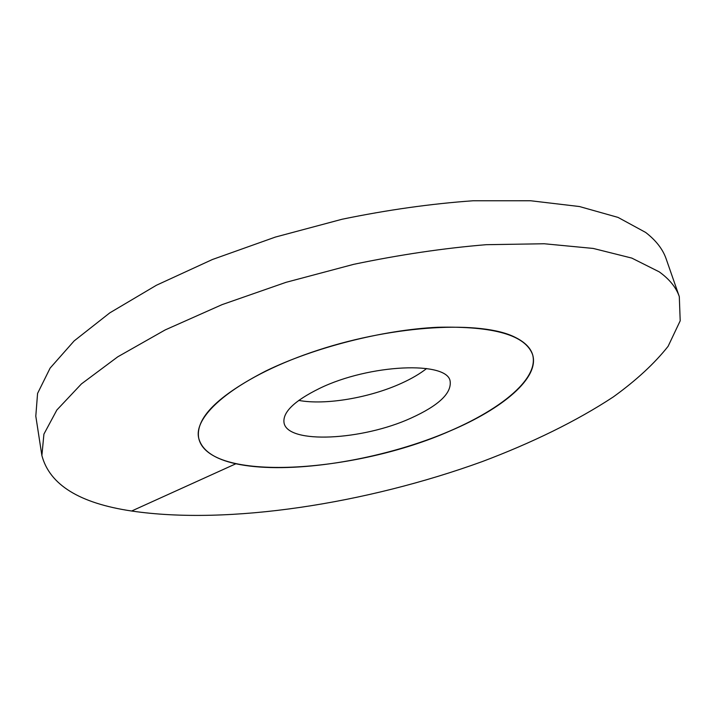 <?xml version="1.0" encoding="UTF-8"?>
<svg xmlns="http://www.w3.org/2000/svg" width="716" height="716" viewBox="0 0 716 716"><rect width="100%" height="100%" fill="white"/><g stroke="black" fill="none" stroke-linecap="round" stroke-linejoin="round"><path stroke-width="1.07" d="M265.663 371.067C217.691 395.814 195.361 418.144 198.69 438.067C208.034 482.79 354.948 473.285 450.301 430.862C502.892 408.567 539.631 377.896 532.659 354.796C530.601 347.86 524.721 342.015 515.01 337.236C481.895 320.437 395.402 324.813 318.217 350.106C240.898 375.265 192.792 413.866 198.69 438.067C201.849 450.427 214.245 458.992 235.868 463.771C282.811 473.876 360.783 463.512 425.805 440.43C490.63 417.437 539.873 381.682 532.659 354.796C525.616 335.16 493.915 325.986 437.557 327.275C382.988 329.888 313.912 347.502 265.663 371.067M319.417 388.475C369.563 363.889 448.198 360.837 450.167 381.476C451.528 393.433 438.469 405.65 410.984 418.126C362.43 440.376 287.725 444.439 284.046 422.887C282.435 412.371 294.222 400.897 319.417 388.475M298.733 400.405C325.306 405.435 370.038 397.765 401.855 383.096C411.745 378.585 420.015 373.725 426.647 368.516M131.637 511.018C228.637 525.32 366.467 503.617 482.324 461.56C531.684 442.971 576.568 421.106 613.326 396.915C636.184 380.42 654.451 363.558 668.109 346.311L680.2 320.804L679.305 296.612C676.208 287.528 669.523 279.276 659.248 271.856L631.798 258.091L593.206 248.434L544.142 243.753L486.146 244.693C443.759 248.201 399.618 254.744 353.713 264.329L285.997 282.337L222.076 304.631L165.172 329.933L117.755 356.819L81.427 383.919L56.859 410.008L43.918 434.111L41.886 455.537C49.637 484.795 79.548 503.285 131.637 511.018L235.868 463.771M679.305 296.612L666.193 258.977C662.882 249.302 656.035 240.451 645.644 232.431L618.033 217.404L579.468 206.539L530.654 200.757L473.124 200.766C431.157 203.738 387.508 209.886 342.185 219.221L275.392 237.068L212.419 259.505L156.41 285.254L109.808 312.856L74.16 340.897L50.12 368.105L37.572 393.433L35.8 416.148L41.886 455.537"/></g></svg>
